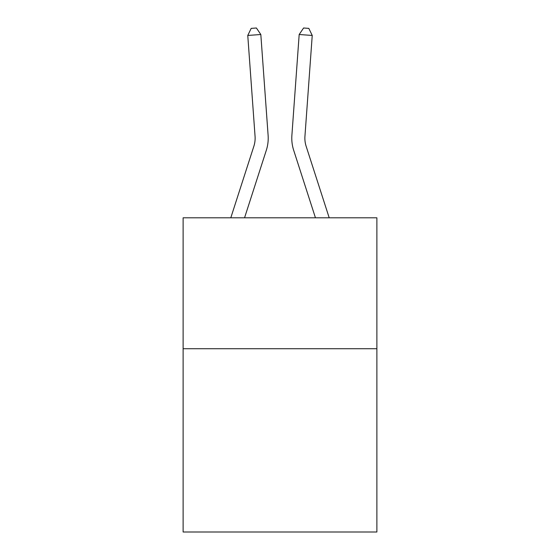 <?xml version="1.0" encoding="UTF-8"?>
<svg xmlns="http://www.w3.org/2000/svg" width="560" height="560" viewBox="0 0 560 560"><rect width="100%" height="100%" fill="white"/><g stroke="black" fill="none" stroke-linecap="round" stroke-linejoin="round"><path stroke-width="0.84" d="M376.88 348.719L376.88 532L183.12 532L183.12 217.805L376.88 217.805L376.88 348.719L183.12 348.719M230.797 217.805L253.862 146.244A26.18 26.18 0 0 0 255.059 136.318L247.765 35.448L260.82 34.51L268.114 135.373A39.277 39.277 0 0 1 266.322 150.262L244.552 217.805M329.203 217.805L306.138 146.244A26.18 26.18 0 0 1 304.941 136.318L312.235 35.448L299.18 34.51L291.886 135.373A39.277 39.277 0 0 0 293.678 150.262L315.448 217.805M253.862 146.244A26.18 26.18 0 0 0 255.059 136.318A26.18 26.18 0 0 1 253.862 146.244A26.18 26.18 0 0 0 255.059 136.318A26.18 26.18 0 0 1 253.862 146.244A26.18 26.18 0 0 0 255.059 136.318A26.18 26.18 0 0 1 253.862 146.244A26.18 26.18 0 0 0 255.059 136.318A26.18 26.18 0 0 1 253.862 146.244A26.18 26.18 0 0 0 255.059 136.318A26.18 26.18 0 0 1 253.862 146.244A26.18 26.18 0 0 0 255.059 136.318A26.18 26.18 0 0 1 253.862 146.244A26.18 26.18 0 0 0 255.059 136.318A26.18 26.18 0 0 1 253.862 146.244A26.18 26.18 0 0 0 255.059 136.318A26.18 26.18 0 0 1 253.862 146.244A26.18 26.18 0 0 0 255.059 136.318A26.18 26.18 0 0 1 253.862 146.244A26.18 26.18 0 0 0 255.059 136.318A26.18 26.18 0 0 1 253.862 146.244M306.138 146.244A26.18 26.18 0 0 1 304.941 136.318A26.18 26.18 0 0 0 306.138 146.244A26.18 26.18 0 0 1 304.941 136.318A26.18 26.18 0 0 0 306.138 146.244A26.18 26.18 0 0 1 304.941 136.318A26.18 26.18 0 0 0 306.138 146.244A26.18 26.18 0 0 1 304.941 136.318A26.18 26.18 0 0 0 306.138 146.244A26.18 26.18 0 0 1 304.941 136.318A26.18 26.18 0 0 0 306.138 146.244A26.18 26.18 0 0 1 304.941 136.318A26.18 26.18 0 0 0 306.138 146.244A26.18 26.18 0 0 1 304.941 136.318A26.18 26.18 0 0 0 306.138 146.244A26.18 26.18 0 0 1 304.941 136.318A26.18 26.18 0 0 0 306.138 146.244A26.18 26.18 0 0 1 304.941 136.318A26.18 26.18 0 0 0 306.138 146.244A26.18 26.18 0 0 1 304.941 136.318A26.18 26.18 0 0 0 306.138 146.244M299.18 34.51L291.886 135.373L299.18 34.51L291.886 135.373L299.18 34.51L291.886 135.373L299.18 34.51L291.886 135.373L299.18 34.51L291.886 135.373L299.18 34.51L291.886 135.373L299.18 34.51L291.886 135.373L299.18 34.51L291.886 135.373L299.18 34.51L291.886 135.373L299.18 34.51L291.886 135.373L299.18 34.51L303.59 28L308.812 28.378L312.235 35.448M247.765 35.448L251.188 28.378L256.41 28L260.82 34.51"/></g></svg>
